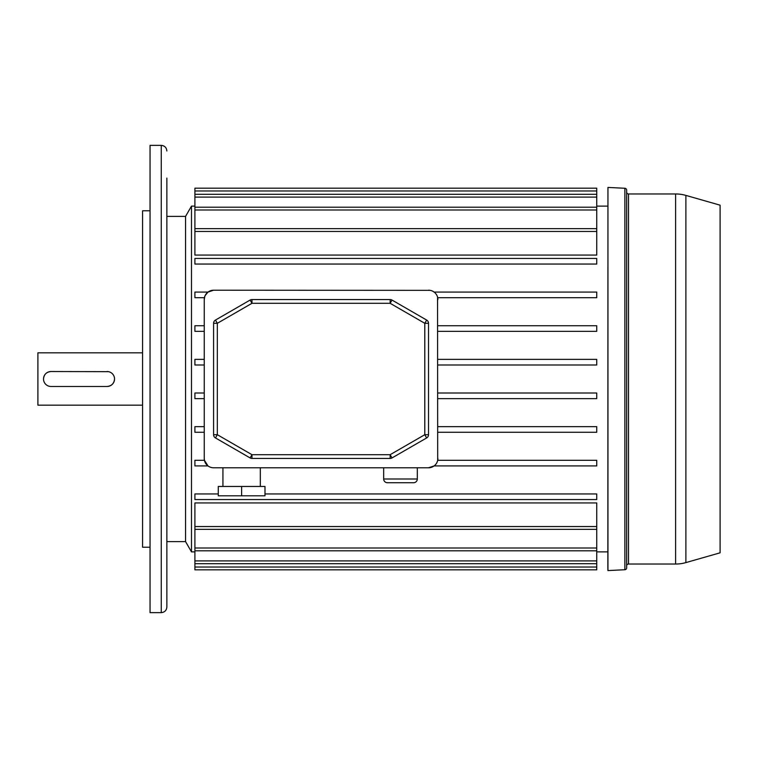 <?xml version="1.0" encoding="UTF-8"?>
<svg xmlns="http://www.w3.org/2000/svg" width="758" height="758" viewBox="0 0 758 758"><rect width="100%" height="100%" fill="white"/><g stroke="black" fill="none" stroke-linecap="round" stroke-linejoin="round"><path stroke-width="1.14" d="M166.864 533.225L166.864 541.61L185.558 541.61L185.558 216.39L191.49 206.11L191.49 551.89L185.558 541.61L185.558 216.39L166.864 216.39L166.864 190.23M383.671 467.781L383.671 478.99A3.743 3.743 0 0 0 387.414 482.732L413.574 482.732A3.743 3.743 0 0 0 417.317 478.99L417.317 467.781M260.316 486.465L260.316 467.781M222.937 486.465L222.937 467.781M596.745 567.022L194.901 567.022L194.901 569.827L596.745 569.827L596.745 529.349L194.901 529.349L194.901 502.924L596.745 502.924L596.745 526.545L194.901 526.545M596.745 563.706L194.901 563.706L194.901 529.349M596.745 550.801L194.901 550.801M204.793 296.425L204.243 299.562L204.243 458.438L204.433 460.305L207.986 465.914L194.901 465.914L194.901 460.305L204.433 460.305M430.07 290.352L213.585 290.219L207.986 292.086L205.153 295.554M204.243 458.438A9.342 9.342 0 0 0 213.585 467.781L428.526 467.781L434.135 465.914L596.745 465.914L596.745 460.305L437.688 460.305L437.555 297.136M596.745 188.173L596.745 255.076L194.901 255.076L194.901 188.173L596.745 188.173L194.901 188.173M607.869 206.11L596.745 206.11M194.901 206.11L191.49 206.11M607.869 551.89L596.745 551.89M194.901 551.89L191.49 551.89M428.526 467.781A9.342 9.342 0 0 0 437.878 458.438M437.878 299.562A9.342 9.342 0 0 0 428.526 290.219M213.585 290.219A9.342 9.342 0 0 0 204.243 299.562M204.243 393.014L194.901 393.014L194.901 398.623L204.243 398.623M204.243 426.659L194.901 426.659L194.901 432.268L204.243 432.268M437.688 297.695L596.745 297.695L596.745 292.086L434.135 292.086M204.243 325.732L194.901 325.732L194.901 331.341L204.243 331.341M204.243 359.377L194.901 359.377L194.901 364.986L204.243 364.986M218.266 493.951L194.901 493.951L194.901 499.55L596.745 499.55L596.745 493.951L264.987 493.951M437.878 398.623L596.745 398.623L596.745 393.014L437.878 393.014M437.878 432.268L596.745 432.268L596.745 426.659L437.878 426.659M207.986 292.086L194.901 292.086L194.901 297.695L204.433 297.695M437.878 331.341L596.745 331.341L596.745 325.732L437.878 325.732M437.878 364.986L596.745 364.986L596.745 359.377L437.878 359.377M596.745 258.45L194.901 258.45L194.901 264.049L596.745 264.049L596.745 258.45M194.901 567.022L194.901 563.706M596.745 529.349L596.745 526.545M213.585 434.694L213.585 323.306A3.743 3.743 0 0 1 215.462 320.065L250.102 300.064L251.969 303.304L217.328 323.306L217.328 434.694L251.969 454.696L390.143 454.696L424.793 434.694L424.793 323.306L390.143 303.304L251.969 303.304L251.969 299.562L390.143 299.562L390.143 303.304L392.019 300.064L426.659 320.065L424.793 323.306L428.526 323.306L428.526 434.694L424.793 434.694L426.659 437.935L392.019 457.936A3.743 3.743 0 0 1 390.143 458.438L251.969 458.438A3.743 3.743 0 0 1 250.102 457.936L215.462 437.935A3.743 3.743 0 0 1 213.585 434.694A3.743 3.743 0 0 0 215.462 437.935L217.328 434.694L213.585 434.694M251.969 299.562A3.743 3.743 0 0 0 250.102 300.064A3.743 3.743 0 0 1 251.969 299.562M392.019 300.064A3.743 3.743 0 0 0 390.143 299.562A3.743 3.743 0 0 1 392.019 300.064M428.526 323.306A3.743 3.743 0 0 0 426.659 320.065A3.743 3.743 0 0 1 428.526 323.306M426.659 437.935A3.743 3.743 0 0 0 428.526 434.694A3.743 3.743 0 0 1 426.659 437.935M241.622 486.465L218.266 486.465L218.266 495.817L241.622 495.817L241.622 486.465L264.987 486.465L264.987 495.817L241.622 495.817M166.864 178.083L166.864 607.025C166.533 610.427 164.666 612.293 161.255 612.635L161.255 145.365C164.666 145.707 166.533 147.573 166.864 150.975M166.864 592.074L166.864 579.917M142.57 405.17L37.9 405.17L37.9 352.83L142.57 352.83M108.527 371.666L50.985 371.524C46.437 371.97 43.945 374.461 43.509 379M150.046 547.21L142.57 547.21L142.57 210.79L150.046 210.79M161.255 612.635L150.046 612.635L150.046 145.365L161.255 145.365M166.864 366.853L166.864 249.079M166.864 224.775L166.864 216.39M166.864 508.921L166.864 391.147M50.985 371.524A7.476 7.476 0 0 0 43.509 379A7.476 7.476 0 0 0 50.985 386.476L107.058 386.476C111.597 386.03 114.088 383.539 114.534 379M107.058 386.476A7.476 7.476 0 0 0 114.534 379A7.476 7.476 0 0 0 107.058 371.524M626.648 192.096A1.867 1.867 0 0 0 628.515 193.963L675.615 193.963A37.379 37.379 0 0 1 685.886 195.403L720.1 205.181L720.1 552.819L685.886 562.597A37.379 37.379 0 0 1 675.615 564.037L628.515 564.037A1.867 1.867 0 0 0 626.648 565.904M607.954 187.425L624.876 188.268A1.867 1.867 0 0 1 626.648 190.135L626.648 567.865A1.867 1.867 0 0 1 624.876 569.732L607.954 570.575L607.869 568.708L607.954 187.425L607.954 570.575M383.671 478.99L417.317 478.99M596.745 231.455L194.901 231.455M596.745 190.978L194.901 190.978M596.745 197.099L194.901 197.099M596.745 209.994L194.901 209.994M596.745 548.006L194.901 548.006M596.745 560.901L194.901 560.901M215.462 320.065A3.743 3.743 0 0 0 213.585 323.306L217.328 323.306L215.462 320.065M250.102 457.936A3.743 3.743 0 0 0 251.969 458.438L251.969 454.696L250.102 457.936M390.143 458.438A3.743 3.743 0 0 0 392.019 457.936L390.143 454.696L390.143 458.438M628.515 193.963L628.515 564.037M624.876 188.268L624.876 569.732M675.615 193.963L675.615 564.037M685.886 195.403L685.886 562.597M596.745 228.651L194.901 228.651M596.745 194.294L194.901 194.294M596.745 207.199L194.901 207.199"/></g></svg>
